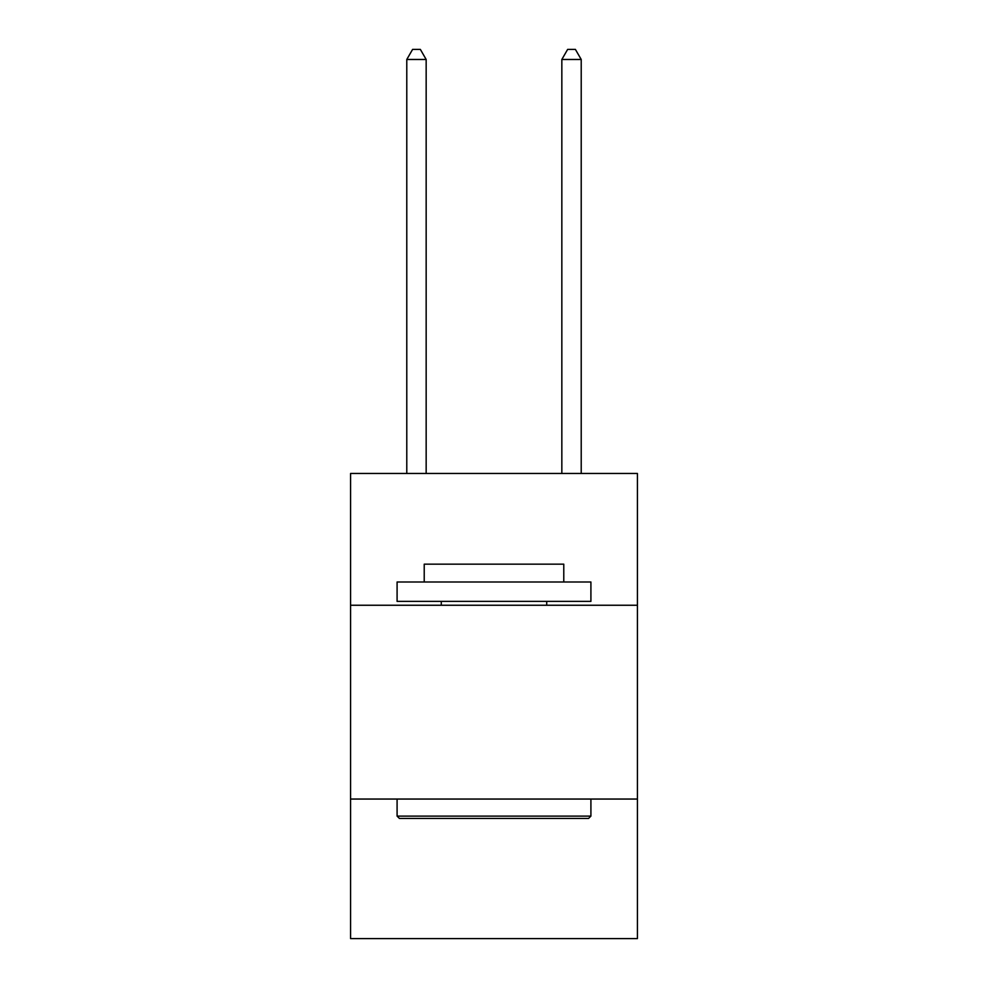 <?xml version="1.0" encoding="UTF-8"?>
<svg xmlns="http://www.w3.org/2000/svg" width="988" height="988" viewBox="0 0 988 988"><rect width="100%" height="100%" fill="white"/><g stroke="black" fill="none" stroke-linecap="round" stroke-linejoin="round"><path stroke-width="1.48" d="M637.421 605.249L637.421 473.462L350.579 473.462L350.579 605.249L637.421 605.249L637.421 938.6L350.579 938.6L350.579 605.249M637.421 799.057L350.579 799.057M399.424 818.435L397.09 816.113L590.91 816.113L588.576 818.435L399.424 818.435M590.91 581.994L590.91 601.371L397.09 601.371L397.09 581.994L590.91 581.994M424.223 581.994L424.223 564.16L563.778 564.16L563.778 581.994M590.91 799.057L590.91 816.113M397.09 799.057L397.09 816.113M546.722 601.371L546.722 605.249M441.278 601.371L441.278 605.249M426.161 473.462L426.161 59.478L406.784 59.478L406.784 473.462M406.784 59.478L412.601 49.4L420.357 49.4L426.161 59.478M581.216 473.462L581.216 59.478L561.839 59.478L561.839 473.462M561.839 59.478L567.643 49.4L575.399 49.4L581.216 59.478"/></g></svg>
